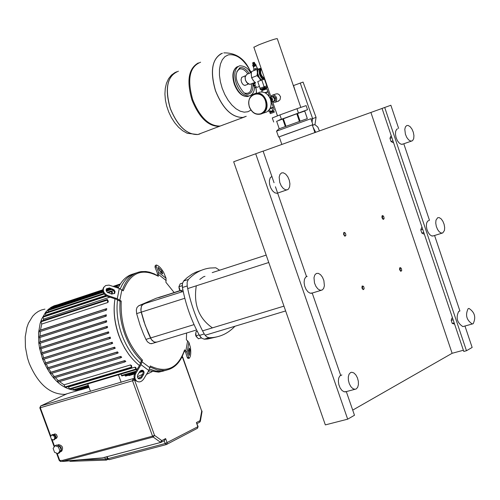 <?xml version="1.0" encoding="UTF-8"?>
<svg xmlns="http://www.w3.org/2000/svg" width="500" height="500" viewBox="0 0 500 500"><rect width="100%" height="100%" fill="white"/><g stroke="black" fill="none" stroke-linecap="round" stroke-linejoin="round"><path stroke-width="0.75" d="M53.05 434.7L54.569 434.669L55.831 436.012L56.037 437.825L54.925 438.944M53.338 434.556L55.012 433.888L56.513 434.619L57.331 436.8L56.35 438.294M57.15 445.275L57.356 445.213C61.244 446.131 62.275 448.325 60.45 451.8L60.038 452M57.206 445.256L58.575 444.606C62.469 445.531 63.494 447.725 61.669 451.194L61.262 451.394M54 435.044L54.669 435.288M54.775 435.363L55.581 437.556M60.081 446.9L60.969 449.312M51.712 434.956L52.594 434.531L54.763 435.325L55.694 437.856L54.462 439.6L53.581 440.025L51.419 439.231L50.481 436.7L51.712 434.956L53.881 435.75L54.819 438.281L53.581 440.025M55.694 437.856L54.819 438.281M54.763 435.325L53.881 435.75M55.062 445.712L56.463 445.025L59.85 446.269L61.306 450.225L59.375 452.925L57.975 453.619L54.594 452.369L53.131 448.419L55.062 445.712L58.45 446.956L59.913 450.919L57.975 453.619M61.306 450.225L59.913 450.919M59.85 446.269L58.45 446.956M106.45 460.05L106.906 459.913L107.312 458.612L105.3 459.087L106.319 460.106M200.387 421.15L202.019 411.694L201.713 411.087L199.694 422.206L200.369 421.244L200.062 420.644L196.375 422.569L198.094 426.5L197.319 428.356M164.269 440.7L165.637 438.587L161.781 440.6L161.419 442.188L160.912 442.375L164.469 440.6M63.519 461.381L62.45 460.381L59.756 460.475L57.112 453.3M62.981 461.231L153.162 437.019L160.406 442.212L161.781 440.6L154.544 435.4L153.162 437.019L152.55 436.15L154.544 435.4L134.531 380.012L132.881 378.919L132.531 380.75L134.906 379.831M141.788 360.962C134.512 354.038 128.812 344.975 124.681 333.787C120.706 322.519 119.194 311.556 120.156 300.894L119.581 301.081L116.394 299.294L107.506 296.344L107.994 295.637L117.269 298.719L121.225 301.094C120.181 324.462 127.269 344.144 142.487 360.138L141.044 364.7L135.956 373.106L135.087 372.744L139.963 364.694L141.219 361.131L142.487 360.138M122.338 290.131C126.131 279.194 132.406 273.012 141.163 271.6L145.825 271.512L149.425 272.144L154.269 273.881L158.331 276.281C142.106 267.675 130.406 272.525 123.244 290.831L119.3 288.456L109.019 285.106L105.625 285.55L103.438 287.756C101.912 291.406 103.269 294.269 107.506 296.344M121.825 334.675C117.575 322.594 116.15 310.956 117.544 299.756C116.15 310.956 117.575 322.594 121.825 334.675C126.325 346.812 132.6 356.369 140.644 363.344C132.6 356.369 126.325 346.812 121.825 334.675M120.294 288.837C123.831 280.131 129.162 274.831 136.281 272.944C129.162 274.831 123.831 280.131 120.294 288.837M143.55 374.594L141.631 377.738L140.375 378.769L138.694 378.825L137.481 377.362L137.756 374.85L139.838 371.406L141.088 370.375L142.5 370.231L143.763 371.238L144.106 372.706L143.55 374.594L142.681 374.231L143.225 372.031L142.3 370.194M138.287 378.587L140.956 377.088L142.681 374.231M135.956 373.106L135.15 374.925L134.869 377.5L135.275 379.269L136.562 381.062C139.15 382.663 141.55 381.944 143.769 378.894L148.837 370.519L150.269 365.969C166.681 373.675 178.119 368.3 184.581 349.85L187.113 352.444L188.65 357.525L187.213 357.463L185.731 352.587L184.338 350.875M124.85 375.062L125.081 375.7L135.087 372.744L134.025 375.856L134.219 378.35L135.306 380.325L137.1 381.431M163.731 370.975L158.675 372.144L166.575 370.138L161.519 371.306L155.631 371.012L149.55 369.081L153.038 370.387L157.344 371.269L161.519 371.306L164.369 370.469L157.325 369.931L150.062 367.069M184.581 349.85L184.481 350.381C180.775 362.494 174.069 369.194 164.369 370.469M121.225 301.094L120.156 300.894M189.469 348.263L189.994 349.994L189.331 355.438L188.575 353.281L189.469 348.263L188.806 348.231M188.65 353.531L188.475 349.681M188.65 357.525L189.119 358.369C190.694 356.781 191.131 353.156 190.438 347.494L188.906 342.381L186.388 339.775L186.588 333.006M187.213 357.463L187.987 358.319M174.112 292.481L165.9 282.294L166.081 278.306L163.744 272.562C161.131 268.031 158.6 265.506 156.144 264.988L156.194 266.537L158.525 272.281L158.331 276.281M111.669 294.113L107.1 292.2L106.15 290.475L106.475 288.762L109.537 287.925L114.106 289.85L115.05 291.581L114.712 293.3L111.669 294.113M114.419 293.637L114.375 291.663L112.894 290.006L109.05 288.637L106.281 289.125M107.994 295.637C103.756 293.562 102.394 290.7 103.919 287.044M157.413 275.55L157.331 272.987L155.106 267.481L156.194 266.537M158.881 270L158.062 267.269L161.863 271.062L162.681 273.8L158.881 270M161.188 273.031L158.463 268.981M156.062 265.056L155.056 265.925L155.106 267.481M57.562 304.825L54.225 305.756L51.1 307.306L48.231 309.462L45.656 312.2L41.581 319.231L40.138 323.425L38.562 332.856L38.819 343.2L39.631 348.512L42.562 359.019C51.444 380.012 63.362 390.475 78.319 390.412L83.938 388.906M44.925 309.131L41.506 309.962L38.288 311.431L35.331 313.525L32.675 316.206L28.431 323.188L26.919 327.381L25.231 336.85L25.425 347.256L27.481 357.956L29.175 363.194C38.031 384.069 49.956 394.456 64.944 394.363L71.406 392.456M110.363 337.688L110.575 338.256L109.619 338.669L109.275 337.5L110.156 337.113L110.363 337.688M44.144 359.087L45.712 362.85L112.194 342.231L112.694 343.338L111.762 343.75L111.35 342.606L112.194 342.231M46.262 364.031L48.137 367.638L114.637 347.163L115.231 348.225L114.162 348.694L113.819 347.525L114.637 347.163M48.8 368.781L51.006 372.219L117.513 351.887L118.212 352.9L117.125 353.394L116.713 352.25L117.513 351.887M51.794 373.325L54.369 376.569L120.881 356.375L121.7 357.331L120.419 357.906L120.081 356.744L120.881 356.375M55.319 377.631L58.344 380.625L124.85 360.575L125.825 361.456L124.431 362.094L124.019 360.956L124.85 360.575M59.513 381.625L64.025 384.819L130.506 364.938L131.531 365.538L131.8 367.644L65.312 387.444L64.025 384.819M67.819 386.7L68.5 386.962L134.95 367.181L135.875 367.525L136.131 369.575L69.669 389.288L68.5 386.962M136.4 369.137L137.463 368.825M158.675 372.144L148.713 370.737M139.456 365.538C130.669 358.6 123.844 348.606 118.975 335.569C114.475 322.725 113.144 310.481 114.987 298.831M118.169 288.075C121.75 280.356 126.85 275.625 133.456 273.888M114.588 301.606C113.3 312.519 114.719 323.831 118.844 335.55L121.144 341.238L124.812 348.375L129.075 354.812L132.581 359.087M90.481 391.35L87.769 383.919M118.438 374.825L121.163 382.35M128.519 375.244L129.05 375.594M125.081 375.7L125.631 376.094M120.887 374.1L121.956 375.919M118.8 286.744L117.713 287.106M117.15 287.738L116.888 285.725L117.869 287.531L117.425 287.825M113.656 290.6L111.931 291.175M111.975 293.444L111.337 291.663L111.538 290.931L112.506 292.688L111.975 293.444L110.806 293.825M105.763 295.487L45.906 315.206L45.6 315.65M109.9 297.137L43.644 319.113L43.025 320.494M107.944 302.462L107.112 300.163L107.319 299.425L108.312 301.238L107.944 302.462L41.756 324.062L40.469 330.062L106.719 308.594L106.562 309.981L105.719 310.338L39.381 331.794L39.031 330.662L40.469 330.062M40.287 331.5L39.994 336.087L106.306 314.756L106.306 316.081L39.1 337.744L38.756 336.613L39.994 336.087M39.987 337.463L40.188 341.844L106.544 320.65L106.675 321.925L39.419 343.45L39.081 342.319L40.188 341.844M40.319 343.162L40.912 347.381L107.312 326.331L107.544 327.556L40.237 348.95L39.894 347.812L40.912 347.381M41.156 348.656L42.094 352.719L108.525 331.812L108.85 333L41.487 354.263L41.15 353.131L42.094 352.719M42.438 353.963L43.7 357.875L110.156 337.113M130.506 364.938L131.8 367.644M134.95 367.181L136.131 369.575M73.763 390.169L72.694 388.394M77.469 390.319L76.681 389.306M80.919 389.8L80.381 389.456M43.238 359.369L42.806 358.263L43.7 357.875M106.719 308.594L105.306 309.188L105.656 310.35M106.306 314.756L105.081 315.275L105.431 316.444M106.544 320.65L105.45 321.125L105.8 322.287L39.419 343.45M107.312 326.331L106.306 326.763L106.65 327.931M108.525 331.812L107.594 332.219L107.938 333.387M111.713 343.769L45.194 364.363L44.856 363.225L45.712 362.85M47.737 369.106L47.312 368.006L48.137 367.638M50.619 373.688L50.194 372.581L51.006 372.219M120.431 357.9L53.963 378.044L53.556 376.931L54.369 376.569M57.925 382.106L57.506 381.006L58.344 380.625M109.775 297.413L109.644 297.05M119.75 284.981L119.9 284.131L120.194 284.25M50.938 308.9L50.931 307.606L102.719 290.425M48.344 311.819L48.087 309.844L102.912 291.681M45.906 315.206L45.275 313.475L45.481 312.762L103.763 293.5M43.644 319.113L42.938 317.175L43.15 316.456L106.137 295.719M41.756 324.062L40.938 321.825L41.15 321.106L107.238 299.456M53.769 306.669L53.994 306.012L102.731 289.831M152.287 343.494L150.131 343.619L147.613 341.956L146.206 339.975L143.519 334.094L140.006 324.938L136.644 313.612L136.325 309.956L136.975 307.525L138.737 305.744L156.363 298.194L180.294 290.731L158.675 297.688L180.219 290.512L179.419 289.312L178.956 286.962M157.056 342.013L154.706 342.225L152.188 340.556L150.781 338.575L148.094 332.681L143.95 321.631L141.213 312.156L140.856 309.2L141.537 306.062L142.875 304.5L145.569 303.306L182.45 291.706M156.363 298.194L156.856 298.038M156.862 342.1L154.275 342.069L151.444 339.631L145.231 325.363L140.931 310.663L141.306 306.606L142.131 305.156L143.3 304.281L138.737 305.744M183.612 281.019L182.375 283.738L182.431 287.5L187.194 285.963L187.131 282.194L188.369 279.475L183.612 281.019L187.044 277.756L191.969 274.206L195.894 272.169L201.394 270.3M219.6 270.225L215.825 267.806L210.1 268.025C201.9 269.044 194.656 272.863 188.369 279.475M187.194 285.963C190.438 303.119 196.119 319.125 204.231 333.975L199.456 335.419L201.713 338.175L204.262 339.181L209.037 337.744L206.488 336.737L204.231 333.975M209.037 337.744L212.35 337.594C221.075 336.719 228.606 332.938 234.944 326.25M216.644 336.925L207.581 339.025L204.262 339.181M199.456 335.419C191.35 320.6 185.669 304.625 182.431 287.5M182.312 284.119L182.362 287.075M179.044 286.406L179.412 285.6M178.944 286.931L179.256 289.231L180.081 290.35M182.162 285.694L178.881 286.756L180.331 290.831L183.312 291.913M182.913 290L180.331 290.831M182.525 283.094L180.219 283.837L178.881 286.756M199.862 336.094L200.756 337.269M197.631 337.863L195.906 335.737L195.906 332.706M195.637 333.631L195.769 335.725L196.688 337.144M201.369 337.881L198.381 338.781L195.963 335.825L195.894 331.781L197.206 331.175M197.294 331.35L195.894 331.781M199.15 334.862L195.963 335.825M205 276.325L203.375 276.85L199.806 279.419M196.287 285.825C193.394 304.356 198.775 318.375 212.431 327.869M253.169 66.806L256.281 65.662L257.125 68.112M256.238 65.656L253.356 66.369L254.013 69.256M255.456 65.562L255.281 65.056L253.944 65.506L253.569 65.675L253.75 66.188M255.3 65.106L253.588 65.731M255.981 64.787L255.463 64.062L252.6 65.144L252.869 65.925M254.681 63.6L252.987 64.194L254.669 63.587L254.975 63.969L253.225 64.862M254.394 63.169L252.838 63.756L254.394 63.169M254.244 62.731L252.688 63.312L254.244 62.731M254.513 62.644L254.094 62.287L252.688 62.819L252.688 63.312M261.087 68.219L259.9 68.769L259.256 69.906L259.363 74.05L261.163 77.65L262.544 78.906L263.925 79.344M264.675 78.644L263.319 78.519L262.231 77.775L260.206 74.469L259.788 70.662L260.2 69.463L261.225 68.606M264.494 79.25L264.831 79.088M259.775 68.675L258.637 68.944L257.931 69.706L257.375 72.375L257.938 75.325L259.325 78.025L261.781 80.006L257.75 81.581L260.044 88.25M250.381 84.194L249.794 84.425L246.606 82.406L245.525 80.231L245.031 77.237L246.731 74.356L251.4 72.513M245.1 76.513L245.444 80.275L247.769 83.706M260.656 80.444L259.325 78.025L257.05 75.631L257.375 72.375L256.881 69.444L251.569 71.537L251.238 74.794L251.731 77.725L253.181 80.425L255.338 82.706M256.881 69.444L260.45 68.375M257.05 75.631L251.731 77.725M257.856 69.125L257.362 68.037L255.544 68.656L253.681 69.394L254.081 70.55M257.75 69.156L257.362 68.037M257.644 69.194L257.256 68.069M255.944 69.812L255.544 68.656M255.75 69.887L255.35 68.731M254.169 70.512L253.769 69.356M178.406 71.219C167.306 75.7 164.619 88.119 170.344 108.475C177.594 126.125 186.769 134.8 197.881 134.506L201.762 133.038L197.881 134.506C186.769 134.8 177.594 126.125 170.344 108.475C164.619 88.119 167.306 75.7 178.406 71.219M223.306 124.869L219.444 126.331C208.394 126.569 199.231 117.781 191.969 99.975C186.425 80.794 188.538 68.45 198.312 62.931M224.044 124.588L220.188 126.05C209.137 126.287 199.975 117.5 192.712 99.681C186.95 79.144 189.587 66.65 200.619 62.2M215.469 90.731C222.75 108.725 231.887 117.625 242.875 117.45L246.075 116.369L242.875 117.45C231.887 117.625 222.75 108.725 215.469 90.731C209.938 71.681 211.887 59.294 221.319 53.575C211.887 59.294 209.938 71.681 215.469 90.731M250.912 110.1L247.931 111.75L244.2 112.181L240.144 111.163L235.969 108.744L231.887 105.037L228.1 100.213L224.812 94.525L222.188 88.263L220.375 81.75L219.456 75.312L219.481 69.3L220.45 64.006L222.312 59.713L224.956 56.619L228.25 54.894C236.625 53.606 244.275 59.506 251.219 72.588M254.869 82.444L254.988 82.906L254.875 82.438M255.956 87.619L256.481 93.225M245.263 75.831L241.713 77.344L241.031 79.906L241.606 82.319L242.769 84.244L244.206 85.306L245.525 85.194M263.369 77.781L260.644 74.331L260.575 70.231M277.844 101.35L280.019 99.806L280.55 96.725L278.881 94.369L277.381 93.806L275.9 93.963M272.113 102L275.094 102.256L275.656 101.862L276.606 100.344L276.656 98L275.631 96.075L273.881 95.019L272.013 95.25L270.656 96.731M264.581 78.375C260.944 75.944 259.837 72.737 261.275 68.756M253.875 47.256L258.994 44.75C269.738 40.587 275.831 38.556 277.275 38.644L300.806 107.406M274.163 101.025L275.356 100.569L275.65 97.956L273.837 96.144L272.719 96.512M274.562 98.819L274.262 97.925M274.331 100.906L275.356 100.569M274.625 98.287L275.65 97.956M261.631 89.5L266.281 87.8L266.494 88.419M261.625 89.481L261.837 90.125L266.125 88.525L266.863 88.812M261.837 90.125L261.769 90.681L266.894 88.831L267.875 91.669M267.275 91.856L264.906 92.694L267.587 91.819M256.881 87.281L257.481 87.181M253.894 86.213L255.319 85.656L256.294 86.994L254.869 87.544L253.637 85.469L253.594 83.844L255.019 83.287L255.062 84.919L253.637 85.469M255.656 82.506L253.594 83.844M254.869 87.544L255.35 87.806M266.756 85.838L264.469 79.175L261.781 80.006L264.081 86.688M267.056 87.175L260.587 89.494L260.744 89.787M266.8 85.844L260.019 88.281M266.294 87.831L261.637 89.519M272.894 111.581L273.419 111.075L273.2 110.438L270.106 111.562L270.319 112.194L270.95 111.994M273.419 111.075L270.319 112.194M272.8 111.3L271.038 112.256M274.319 112.163L273.994 111.225L270.863 112.325L269.969 112.675L270.294 113.625L274.319 112.169L270.294 113.625M268.637 110.469L269.131 111.919L270.113 111.594M273.212 110.469L269.131 111.919M272.781 110.544L271.913 108.006L273.3 107.544L274.169 110.081M271.913 108.006L271.488 108.162M269.531 109.338L270.262 111.463M254.8 93.65C264.65 89.588 272.056 108.938 262.4 113.444L261.012 114.012M255.106 93.55C264.944 89.7 272.156 108.919 262.575 113.387L261.163 113.963M302.331 111.869L278.944 120.113M298.369 112.806L296.962 108.706L306.131 105.612L307.525 109.688L278.975 120.213M296.962 108.706L279.919 114.919L281.331 119.012M279.919 114.919L272.288 117.95L273.688 122.013M302.288 111.737L307.525 109.688M314.837 124.569L312.438 125.356M313.1 127.281L315.706 132.312M312.05 122.188L312.613 118.606L316.069 117.406L303.062 82.075L293.531 85.55L295.938 93.188M311.025 119.194L312.613 118.606L300.225 82.981M316.069 117.406L314.944 124.606M313.163 127.469L315.625 132.338M281.837 144.462L279.212 136.838L278.6 137.062L286.325 134.181L312.887 124.65L312.281 124.887L314.913 132.594M312.881 124.625L310.863 118.713L276.569 131.163M276.488 131.163L278.788 128.944L307.137 118.681M279.212 136.838L312.275 124.875M307.306 118.537L304.75 111.056L296.8 113.769L276.656 121.281L279.225 128.737M282.706 118.906L285.3 126.444M285.931 126.206L283.344 118.669M304.719 111.056L307.281 118.55M300.062 121.075L297.475 113.525M296.8 113.769L299.387 121.319M346.294 391.606L344.038 391.775L341.95 390.438L340.119 387.931L338.844 384.675L338.344 381.213L338.7 378.119L339.85 375.919L341.856 374.95M350.544 372.581L351.744 372.256L353.825 372.912L355.825 374.875L357.413 377.819L358.325 381.25L358.419 384.606L357.669 387.331L356.2 388.963L354.95 389.3L352.875 388.631L350.875 386.656L349.294 383.7L348.381 380.256L348.306 376.9L349.069 374.194L350.544 372.581M312.456 292.975L310.188 293.219L307.994 291.894L306.038 289.344L304.656 286L304.094 282.45L304.444 279.312L305.65 277.137L307.162 276.325M316.331 273.463L318.331 273.344L320.525 274.669L322.481 277.225L323.869 280.562L324.394 285.781L323.619 288.512L322.069 290.087L320.025 290.212L317.838 288.881L315.881 286.312L314.494 282.962L313.988 277.738L314.781 275.012L316.331 273.463M278.119 192.913L276.956 193.319L274.706 192.763L272.456 190.763L270.625 187.669L269.531 184.05L269.387 180.556L270.206 177.825L271.962 176.306M281.619 172.894L283.375 172.812L285.675 174.119L287.762 176.725L289.262 180.162L289.913 183.806L289.587 187.006L288.344 189.188L287.444 189.756L285.644 189.844L283.344 188.531L281.256 185.912L279.756 182.463L279.169 177.113L279.988 174.375L281.619 172.894M463.731 326.362L462.856 326.606C457.062 322.75 455.688 317.669 458.725 311.356L459.588 311.106M468.131 308.681L469 308.438C474.775 312.275 476.163 317.369 473.175 323.731L472.275 323.988C466.5 320.112 465.119 315.012 468.131 308.681M433.544 235.812L431.781 235.981L429.894 234.769L428.169 232.413L426.912 229.325L426.356 226.056L426.587 223.188L427.569 221.225L428.769 220.544M437.663 217.712L439.237 217.631L441.125 218.844L442.844 221.206L444.1 224.288L444.669 227.562L444.456 230.438L442.769 232.956L441.169 233.044L439.281 231.825L437.562 229.456L436.306 226.363L435.744 223.088L435.969 220.206L437.663 217.712M402.95 144.062L401.188 144.281L399.219 143.075L397.4 140.675L396.056 137.506L395.444 134.162L395.669 131.256L396.694 129.319L397.531 128.8M406.788 125.525L408.181 125.475L410.144 126.681L411.969 129.088L413.312 132.25L413.931 135.6L413.725 138.519L412.713 140.475L411.962 140.975L410.538 141.025L408.569 139.812L406.75 137.4L405.406 134.219L404.794 129.319L405.431 126.831L406.788 125.525M391.337 136.019L390.8 136.213L389.956 138.338L391.031 141.531L392.944 142.594L393.481 142.4M391.887 137.656L389.956 138.338M392.962 140.85L391.031 141.531M422.125 227.562L421.581 227.738L420.775 229.931L421.831 233.081L423.7 234.031L424.237 233.863M422.713 229.319L420.775 229.931M423.775 232.469L421.831 233.081M452.506 317.906L451.962 318.056L451.188 320.319L452.231 323.431L454.594 324.119M453.131 319.775L451.188 320.319M454.181 322.887L452.231 323.431M255.694 153.744L347.681 419.175L325.337 424.9L233.669 161.756L263.1 151.088L274.05 182.738M398.638 128.406L390.869 105.256L382.056 108.431L463.787 351.45L466.463 350.731L472.15 347.456L464.956 326.019M459.919 311.012L434.588 235.519M429.481 220.319L403.812 143.812M466.463 350.731L384.706 107.469M382.062 108.45L263.131 151.169M352.713 410.119L452.119 353.294L370.919 112.5M452.119 353.294L463.381 350.25M347.681 419.175L354.487 415.25L346.306 391.6M340.662 375.275L312.213 293.05M306.5 276.537L275.444 186.769M400.863 267.938L400.163 267.606L399.65 267.994L399.619 269.744L400.794 271.337L401.644 270.625M400.337 267.881L401.294 268.369L401.737 270.338L401.375 270.925L400.581 270.644L400.094 269.775L400.337 267.881M384.038 218.594L383.587 219.306L382.956 219.225L381.981 217.719L382.006 215.956L382.494 215.581L383.206 215.9M382.706 215.844L382.45 217.719L383.15 218.794L383.744 218.912L384.131 218.287L383.65 216.337L382.706 215.844M364.075 288.894L363.156 289.675L361.931 288.038L362.131 286.025L363.294 286.2M363.769 289.25L364.175 288.569L363.756 286.7L362.7 286.119L362.425 288.075L362.938 288.969L363.769 289.25M344.988 232.744L344.212 232.387L343.688 232.775L343.644 234.594L344.913 236.244L345.819 235.444M345.487 235.819L344.644 235.506L344.131 234.6L343.969 233.538L344.412 232.662L345.462 233.244L345.913 235.094L345.487 235.819M39.812 407.825L40.306 407.744L40.681 405.962L39.825 407.844L54.225 446.881M182.119 356.65L182.744 357.1L182.231 356.425M149.562 371.025L148.119 371.706M142.644 374.3L137.375 376.788M134.2 378.288L40.681 405.962L67.125 393.719M138.025 378.35L141.062 376.912M146.544 374.319L152.056 371.706M181.594 357.7L182.494 357.275L201.713 411.087L182.75 357.125M50.812 436.231L40.306 407.744L132.531 380.75L152.55 436.15L62.45 460.381M104.906 457.256L105.3 459.087L78.913 459.994M107.362 458.581L107.219 458.194M109.288 459.644L107.425 458.75M164.175 440.75L165.181 443.55L107.95 458.7L107.2 456.65M196.375 422.569L197.856 426.712L165.181 443.55L166.294 444.581L166.8 444.387L167.162 442.806L165.637 438.587M70.475 461.319L69.625 460.831M197.05 423.587L199.525 422.294M60.812 461.475L59.756 460.475L59.269 460.55L60.544 461.481L63.275 461.394M59.256 460.519L56.513 453.081M63.319 461.4L102.444 457.875L160.912 442.375L102.656 457.856L63.056 461.219M54.569 446.406L52 439.444M140.956 377.088L141.819 377.45M141.044 364.7L148.837 370.519M142.15 361.919L149.938 367.744M188.55 349.931L189.994 349.994M187.113 352.444L188.906 342.381M185.856 350.831L187.662 340.763M109.05 288.637L109.537 287.925M112.206 289.688L112.694 288.981M119.3 288.456L117.269 298.719M121.888 289.788L119.862 300.05M160.769 272L161.863 271.062M161.956 273.619L162.656 273.012M166.081 278.306L158.525 272.281M166.219 280.594L158.656 274.569M121.4 375.519L136.031 371.188M139.906 371.319L142.637 370.513M64.837 387.031L131.331 367.212M69.2 388.875L135.662 369.15M73.206 389.787L88.281 385.325M76.912 389.938L88.694 386.456M42.806 358.263L109.275 337.5M39.031 330.662L105.306 309.188M39.444 331.781L105.681 310.35M38.756 336.613L105.081 315.275M39.162 337.731L105.456 316.438M39.081 342.319L105.45 321.125M39.894 347.812L106.306 326.763M40.306 348.931L106.675 327.925M41.15 353.131L107.594 332.219M41.556 354.244L107.956 333.381M47.719 369.119L114.175 348.688M50.6 373.694L117.069 353.413L50.525 373.713M57.912 382.113L124.369 362.113M43.219 359.381L109.637 338.663L43.144 359.4M50.725 308.319L102.781 291.062M106.112 289.956L109.569 288.812M114.994 287.013L116.688 286.45M47.881 310.556L103.112 292.275M106.381 291.194L111.562 289.475M45.275 313.475L104.156 294.031M107.9 292.8L111.337 291.663M42.938 317.175L106.931 296.125M40.938 321.825L107.112 300.163M117.019 285.744L119.706 284.85M57.506 381.006L124.019 360.956M53.556 376.931L120.081 356.744M50.194 372.581L116.713 352.25M47.312 368.006L113.819 347.525M44.856 363.225L111.35 342.606M145.912 339.406L194.056 324.619M136.644 313.612L184.812 298.275M249.144 73.406C246.312 69.25 243.406 67.344 240.425 67.675L239.213 68.1M247.844 73.919C245.081 70.05 242.319 68.419 239.556 69.019L236.881 71.388M239.188 68.112L240.425 67.675C235.906 71.244 234.981 76.319 237.656 82.906C242.125 91.806 245.731 95.525 248.469 94.062C251.969 93.05 253.406 89.45 252.794 83.25M250.588 72.831C248.244 68.3 244.656 65.95 239.831 65.794L239.344 65.906C234.619 68.3 233.581 74.138 236.225 83.406C239.619 91.85 243.888 96.031 249.019 95.944L250.494 95.438M237.825 66.513C233.1 68.906 232.062 74.737 234.7 84.006C238.094 92.444 242.362 96.619 247.5 96.531L248.681 96.169M244.856 93.094C249.656 94.175 251.869 91.062 251.494 83.763M262.219 79.869L260.906 79.306L259.331 77.638L257.681 73.306L258.019 70.025L258.781 69.081L260.231 68.494M251.256 73.831L251.631 77.831L253.994 81.412M176.431 71.812C166.869 77.556 164.819 89.787 170.281 108.5C177.525 126.144 186.706 134.825 197.812 134.531L199.856 133.975M246.238 116.287L242.944 117.425C231.956 117.6 222.819 108.7 215.531 90.706C209.85 70.744 212.144 58.244 222.406 53.2M267.162 86.894L264.713 87.9L264.806 88.225M266.794 85.825L267.156 86.875L260.381 89.331M264.444 86.569L264.806 87.619L264.069 87.881L264.375 88.381M263.706 86.831L264.069 87.881L260.525 89.25L260.831 89.75M260.163 88.2L260.294 89.35L259.931 88.3M267.156 87.487L266.881 85.806M268.962 96.163L269.269 95.469L268.587 95.656M265.312 92.894L268.069 91.975L269.262 95.45M271.25 96.512L272.569 96.475L273.556 97.056L274.575 99.525L273.738 101.5L271.212 102.506L272.456 101.256L272.5 98.969L271.288 97.369L269.544 97.062M271.175 102.1L271.944 99.169L269.744 97.425M269.994 97.925L271.388 99.362L271.1 101.538M271.906 96.388L274.438 98.344L274.581 98.919L274.262 100.869L272.688 102M271.225 103.981L272.106 103.713L273.3 107.188L270.138 108.287M271.238 103.369L272.1 103.7M272.144 107.931L273.069 107.625M254.163 93.863C259.363 92.544 263.275 94.85 265.887 100.775C267.438 106.544 266.131 110.819 261.962 113.588L261.106 113.981C255.912 115.256 252.019 112.95 249.431 107.062C247.869 101.256 249.194 96.975 253.412 94.2L254.163 93.863M249.513 107.025C244.794 94.712 261.481 88.225 265.45 100.931C267 107.044 265.456 111.306 260.819 113.719C255.794 114.956 252.025 112.725 249.513 107.025M258.794 92.394C263.994 91.075 267.894 93.369 270.494 99.281C272.038 105.031 270.725 109.294 266.569 112.056L264.237 112.831M314.769 124.531L317.831 127.069L319.456 130.969L317.869 127.081L314.819 124.544M56.612 438.162L55.388 438.762M61.669 451.194L60.45 451.8M40.656 405.969L67.106 393.725M69.244 460.869L70.213 461.325L106.075 460.106L107.894 459.4M106.706 456.781L107.438 458.781L109.062 459.706L166.294 444.581L197.494 428.269L198.106 426.538M202.037 411.587L201.962 410.919M142.369 370.244L143.238 370.606M136.562 381.062L135.7 380.694M189.119 358.369L187.681 358.3M64.944 394.363L78.319 390.412M121.869 375.944L135.612 371.875M125.55 376.119L134.725 373.413M139.45 372.019L142.944 370.981M128.969 375.619L134.475 373.994M139.075 372.638L143.125 371.444M88.462 385.825L73.675 390.2M88.875 386.95L77.381 390.344M89.044 387.4L80.831 389.825M106.231 289.262L108.506 288.506M114 286.681L116.8 285.756M106.175 290.6L110.569 289.144M107.256 292.35L111.45 290.963M113.106 286.388L119.819 284.156M57.838 382.131L124.356 362.113M53.888 378.062L120.419 357.906M47.644 369.137L114.162 348.694M45.194 364.363L111.694 343.769M151.394 343.738L196.594 329.956M207.581 339.025L212.35 337.594M187.7 288.575L268.762 262.494M202.569 330.869L283.962 306.137M195.531 334.425L195.613 334.113M205.069 335.269L285.637 310.95M212.219 272.625L266.181 255.1M254.244 82.688L254.319 83.169M254.531 87.081C254.288 92.019 252.45 94.975 249.019 95.944L247.5 96.531C241.994 96.669 237.594 92.55 234.306 84.175C231.769 75.819 232.625 70.062 236.869 66.912M253.144 64.138L253.137 64.631M252.994 63.7L252.987 64.194M252.838 63.263L252.838 63.756M254.988 82.394L249.794 84.425M254.369 62.706L254.662 63.081M254.519 63.15L254.812 63.519M219.444 126.331L197.812 134.531L187.175 133.281L182.662 130.725L178.463 127.144L174.675 122.7L171.388 117.569L168.688 111.931L166.669 105.988L165.394 99.944L164.919 94.012L165.269 88.387L166.469 83.25L168.531 78.763L171.431 75.094L175.113 72.45M245.025 116.806L220.188 126.05M256.569 93.1L255.987 87.606M249.1 68.656C243.556 57.938 235.113 52.681 223.781 52.881M248.331 84.1L245.031 85.388M272.875 94.975L275.619 94.087M253.825 47.112L270.8 96.45M272.844 102.381L277.488 115.887M275.094 102.256L278.694 101.075M262.213 91.944L261.775 90.675M259.419 86.425L257.194 87.287M260.694 89.812L260.587 89.494M267.206 87.469L267.1 87.156M267.462 91.869L268.056 91.956M273.306 107.2L272.05 107.956M271.644 108.1L269.9 108.737M253.412 94.2C249.15 97.006 247.806 101.3 249.381 107.075C252.25 113.394 256.444 115.562 261.962 113.588L262.4 113.444M270.544 99.262C268.681 94.594 265.613 92.137 261.337 91.906M262.575 113.387L266.569 112.056C270.769 109.262 272.094 104.994 270.544 99.269M278.6 137.062L276.556 131.125M411.456 141.1L402.113 144.356M442.062 233.15L432.681 236.081M472.275 323.988L462.856 326.606M286.737 189.931L276.956 193.319M321.087 290.338L311.25 293.344M354.95 389.3L345.069 391.931"/></g></svg>
